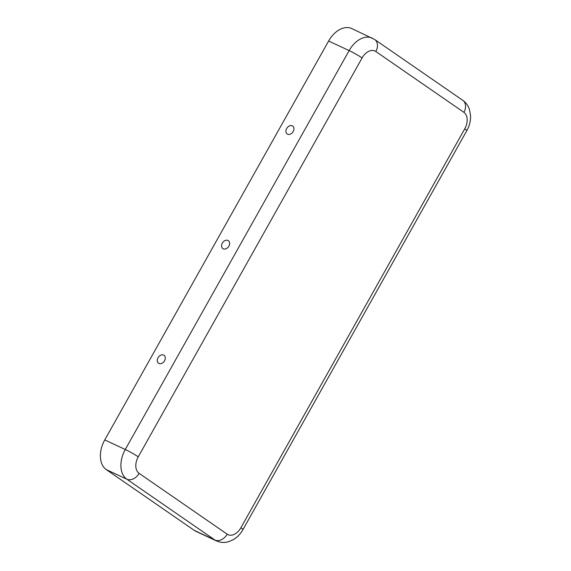 <?xml version="1.0" encoding="UTF-8"?>
<svg xmlns="http://www.w3.org/2000/svg" width="571" height="571" viewBox="0 0 571 571"><rect width="100%" height="100%" fill="white"/><g stroke="black" fill="none" stroke-linecap="round" stroke-linejoin="round"><path stroke-width="0.86" d="M375.811 51.504A13.19 8.779 -65 0 0 362.1 57.942A10.549 0.885 -150.7 0 0 349.138 50.591L328.618 41.019A23.746 15.802 -65 0 1 351.757 28.55L374.669 39.492A10.549 7.83 -55.4 0 1 375.811 51.504L463.902 112.337A10.549 7.83 -55.4 0 0 462.76 100.325L374.669 39.492M292.281 125.82A4.818 3.569 -55.4 0 0 286.014 130.281A4.818 3.569 -55.4 0 0 290.718 133.971A4.818 3.569 -55.4 0 0 293.922 129.331A4.818 3.569 -55.4 0 0 292.281 125.82M227.957 240.448A4.818 3.569 -55.4 0 0 221.684 244.909A4.818 3.569 -55.4 0 0 226.387 248.599A4.818 3.569 -55.4 0 0 229.592 243.96A4.818 3.569 -55.4 0 0 227.957 240.448M163.627 355.076A4.818 3.569 -55.4 0 0 157.36 359.537A4.818 3.569 -55.4 0 0 162.064 363.227A4.818 3.569 -55.4 0 0 165.269 358.588A4.818 3.569 -55.4 0 0 163.627 355.076M463.902 112.337A13.19 8.779 115 0 1 464.751 128.832L240.891 527.74A13.19 8.779 -65 0 1 227.179 534.17A10.549 7.83 124.6 0 1 214.896 540.016A23.746 15.802 -65 0 0 216.438 540.901L195.917 531.33A23.746 15.802 -65 0 1 194.376 530.445L106.285 469.612A23.746 15.802 115 0 1 104.757 439.927L328.618 41.019M362.1 57.942L138.239 456.85A10.549 0.885 -150.7 0 0 125.277 449.498L349.138 50.591A23.746 15.802 -65 0 1 372.278 38.121M240.891 527.74A10.549 0.885 29.3 0 1 242.96 529.574L466.814 130.666A10.549 0.885 29.3 0 0 464.751 128.832M138.239 456.85A13.19 8.779 115 0 0 139.088 473.338L227.179 534.17M139.088 473.338A10.549 7.83 124.6 0 1 126.805 479.183L214.896 540.016L194.376 530.445M104.757 439.927L125.277 449.498A23.746 15.802 115 0 0 126.805 479.183L106.285 469.612M216.438 540.901C220.22 542.607 224.182 542.907 228.307 541.793L233.146 539.766C237.222 537.361 240.491 533.964 242.96 529.574M462.76 100.325C465.965 102.594 468.213 105.671 469.498 109.546L470.59 116.041C470.654 121.145 469.398 126.02 466.814 130.666"/></g></svg>
